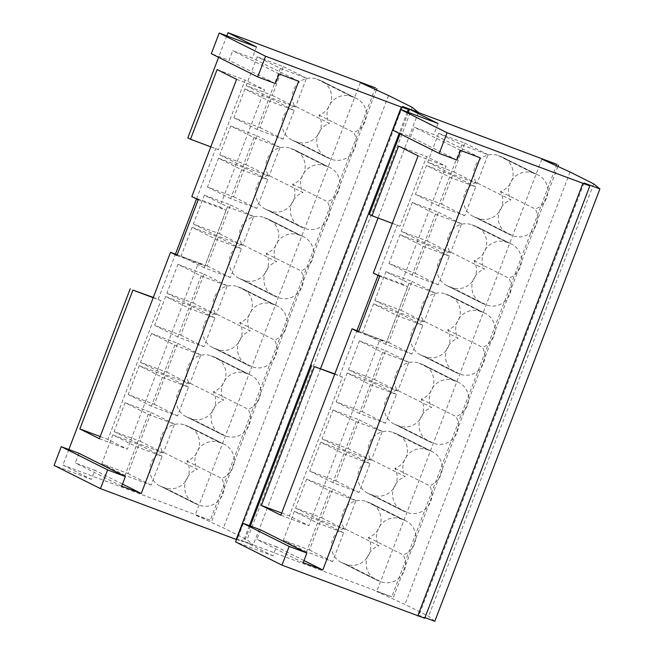 <?xml version="1.0" encoding="UTF-8"?>
<svg xmlns="http://www.w3.org/2000/svg" width="654" height="654" viewBox="0 0 654 654"><rect width="100%" height="100%" fill="white"/><g stroke="black" fill="none" stroke-linecap="round" stroke-linejoin="round"><path stroke-width="0.49" stroke-dasharray="3.27 2.45" d="M317.501 523.02L343.62 532.789L332.616 561.614L306.497 551.845L317.501 523.02L294.316 511.403L283.313 540.229L309.432 549.998L320.435 521.173L294.316 511.403M320.435 521.173L343.62 532.789M309.432 549.998L332.616 561.614M283.313 540.229L306.497 551.845M343.922 453.835L370.041 463.612L359.038 492.437L332.919 482.66L343.922 453.835L320.738 442.218L309.726 471.044L335.845 480.821L346.857 451.996L320.738 442.218M346.857 451.996L370.041 463.612M335.845 480.821L359.038 492.437M309.726 471.044L332.919 482.66M370.344 384.65L396.463 394.427L385.451 423.252L359.332 413.483L370.344 384.65L347.151 373.033L336.148 401.867L362.267 411.636L373.271 382.811L347.151 373.033M373.271 382.811L396.463 394.427M362.267 411.636L385.451 423.252M336.148 401.867L359.332 413.483M396.757 315.473L422.876 325.242L411.873 354.076L385.754 344.298L396.757 315.473L373.573 303.857L362.561 332.682L388.68 342.459L399.692 313.626L373.573 303.857M399.692 313.626L422.876 325.242M388.68 342.459L411.873 354.076M362.561 332.682L385.754 344.298M423.179 246.288L449.298 256.066L438.286 284.891L412.167 275.113L423.179 246.288L399.986 234.672L388.983 263.497L415.102 273.274L426.106 244.449L399.986 234.672M426.106 244.449L449.298 256.066M415.102 273.274L438.286 284.891M388.983 263.497L412.167 275.113M449.592 177.111L475.711 186.88L464.708 215.706L438.589 205.936L449.592 177.111L426.408 165.495L415.396 194.32L441.515 204.089L452.527 175.264L426.408 165.495M452.527 175.264L475.711 186.88M441.515 204.089L464.708 215.706M415.396 194.32L438.589 205.936M329.796 490.827L355.915 500.604L344.911 529.429L318.792 519.652L329.796 490.827L306.612 479.21L295.6 508.035L321.719 517.813L332.731 488.988L306.612 479.21M332.731 488.988L355.915 500.604M321.719 517.813L344.911 529.429M295.6 508.035L318.792 519.652M356.217 421.65L382.337 431.419L371.325 460.244L345.206 450.475L356.217 421.65L333.025 410.033L322.021 438.859L348.141 448.628L359.144 419.803L333.025 410.033M359.144 419.803L382.337 431.419M348.141 448.628L371.325 460.244M322.021 438.859L345.206 450.475M382.631 352.465L408.75 362.242L397.746 391.067L371.627 381.29L382.631 352.465L359.447 340.848L348.435 369.673L374.554 379.451L385.566 350.626L359.447 340.848M385.566 350.626L408.75 362.242M374.554 379.451L397.746 391.067M348.435 369.673L371.627 381.29M409.052 283.28L435.172 293.057L424.16 321.882L398.041 312.113L409.052 283.28L385.86 271.663L374.856 300.488L400.976 310.266L411.979 281.441L385.86 271.663M411.979 281.441L435.172 293.057M400.976 310.266L424.16 321.882M374.856 300.488L398.041 312.113M435.466 214.103L461.585 223.872L450.581 252.697L424.462 242.928L435.466 214.103L412.282 202.487L401.27 231.312L427.389 241.081L438.401 212.256L412.282 202.487M438.401 212.256L461.585 223.872M427.389 241.081L450.581 252.697M401.27 231.312L424.462 242.928M461.887 144.918L488.007 154.696L476.995 183.521L450.876 173.743L461.887 144.918L438.695 133.302L427.691 162.127L453.811 171.904L464.814 143.079L438.695 133.302M464.814 143.079L488.007 154.696M453.811 171.904L476.995 183.521M427.691 162.127L450.876 173.743M344.029 528.358A18.516 17.92 116.6 0 0 331.472 544.651A18.516 17.92 116.6 0 0 341.151 562.317A18.516 17.92 116.6 0 0 342.843 563.053L346.105 564.271A18.516 17.92 116.6 0 0 366.338 558.663A18.516 17.92 116.6 0 0 368.398 537.474A18.516 17.92 116.6 0 0 380.963 521.181A18.516 17.92 116.6 0 0 371.276 503.515A18.516 17.92 116.6 0 0 369.592 502.779L366.322 501.561A18.516 17.92 116.6 0 0 346.089 507.161A18.516 17.92 116.6 0 0 344.029 528.358L378.813 545.779A18.516 17.92 -63.4 0 1 380.873 524.59A18.516 17.92 -63.4 0 1 401.106 518.982L404.368 520.2A18.516 17.92 -63.4 0 1 406.06 520.944A18.516 17.92 -63.4 0 1 415.74 538.602A18.516 17.92 -63.4 0 1 403.183 554.903A18.516 17.92 -63.4 0 1 401.123 576.092A18.516 17.92 -63.4 0 1 380.89 581.7L377.62 580.474A18.516 17.92 -63.4 0 1 375.927 579.738A18.516 17.92 -63.4 0 1 366.248 562.072A18.516 17.92 -63.4 0 1 378.813 545.779M368.398 537.474L403.183 554.903M370.442 459.173A18.516 17.92 116.6 0 0 357.885 475.466A18.516 17.92 116.6 0 0 367.564 493.132A18.516 17.92 116.6 0 0 369.257 493.868L372.527 495.094A18.516 17.92 116.6 0 0 392.76 489.486A18.516 17.92 116.6 0 0 394.82 468.297A18.516 17.92 116.6 0 0 407.377 451.996A18.516 17.92 116.6 0 0 397.697 434.338A18.516 17.92 116.6 0 0 396.005 433.594L392.743 432.376A18.516 17.92 116.6 0 0 372.51 437.984A18.516 17.92 116.6 0 0 370.442 459.173L405.227 476.603A18.516 17.92 -63.4 0 1 407.287 455.405A18.516 17.92 -63.4 0 1 427.52 449.797L430.79 451.023A18.516 17.92 -63.4 0 1 432.482 451.759A18.516 17.92 -63.4 0 1 442.161 469.425A18.516 17.92 -63.4 0 1 429.596 485.718A18.516 17.92 -63.4 0 1 427.536 506.907A18.516 17.92 -63.4 0 1 407.303 512.515L404.041 511.297A18.516 17.92 -63.4 0 1 402.349 510.561A18.516 17.92 -63.4 0 1 392.67 492.895A18.516 17.92 -63.4 0 1 405.227 476.603M394.82 468.297L429.596 485.718M396.864 389.988A18.516 17.92 116.6 0 0 384.307 406.289A18.516 17.92 116.6 0 0 393.986 423.947A18.516 17.92 116.6 0 0 395.678 424.691L398.94 425.909A18.516 17.92 116.6 0 0 419.173 420.301A18.516 17.92 116.6 0 0 421.233 399.112A18.516 17.92 116.6 0 0 433.798 382.819A18.516 17.92 116.6 0 0 424.119 365.153A18.516 17.92 116.6 0 0 422.427 364.417L419.157 363.191A18.516 17.92 116.6 0 0 398.924 368.799A18.516 17.92 116.6 0 0 396.864 389.988L431.648 407.417A18.516 17.92 -63.4 0 1 433.708 386.228A18.516 17.92 -63.4 0 1 453.941 380.62L457.203 381.838A18.516 17.92 -63.4 0 1 458.895 382.574A18.516 17.92 -63.4 0 1 468.575 400.24A18.516 17.92 -63.4 0 1 456.018 416.541A18.516 17.92 -63.4 0 1 453.958 437.73A18.516 17.92 -63.4 0 1 433.725 443.338L430.455 442.112A18.516 17.92 -63.4 0 1 428.771 441.376A18.516 17.92 -63.4 0 1 419.083 423.71A18.516 17.92 -63.4 0 1 431.648 407.417M421.233 399.112L456.018 416.541M423.285 320.812A18.516 17.92 116.6 0 0 410.72 337.104A18.516 17.92 116.6 0 0 420.399 354.77A18.516 17.92 116.6 0 0 422.092 355.506L425.362 356.724A18.516 17.92 116.6 0 0 445.595 351.124A18.516 17.92 116.6 0 0 447.655 329.927A18.516 17.92 116.6 0 0 460.212 313.634A18.516 17.92 116.6 0 0 450.532 295.968A18.516 17.92 116.6 0 0 448.84 295.232L445.578 294.014A18.516 17.92 116.6 0 0 425.345 299.622A18.516 17.92 116.6 0 0 423.285 320.812L458.062 338.232A18.516 17.92 -63.4 0 1 460.122 317.043A18.516 17.92 -63.4 0 1 480.355 311.435L483.625 312.661A18.516 17.92 -63.4 0 1 485.317 313.397A18.516 17.92 -63.4 0 1 494.996 331.063A18.516 17.92 -63.4 0 1 482.439 347.356A18.516 17.92 -63.4 0 1 480.371 368.545A18.516 17.92 -63.4 0 1 460.138 374.153L456.876 372.935A18.516 17.92 -63.4 0 1 455.184 372.191A18.516 17.92 -63.4 0 1 445.505 354.533A18.516 17.92 -63.4 0 1 458.062 338.232M447.655 329.927L482.439 347.356M449.699 251.627A18.516 17.92 116.6 0 0 437.142 267.927A18.516 17.92 116.6 0 0 446.821 285.585A18.516 17.92 116.6 0 0 448.513 286.321L451.775 287.547A18.516 17.92 116.6 0 0 472.008 281.939A18.516 17.92 116.6 0 0 474.076 260.75A18.516 17.92 116.6 0 0 486.633 244.449A18.516 17.92 116.6 0 0 476.954 226.791A18.516 17.92 116.6 0 0 475.262 226.055L471.992 224.829A18.516 17.92 116.6 0 0 451.759 230.437A18.516 17.92 116.6 0 0 449.699 251.627L484.483 269.056A18.516 17.92 -63.4 0 1 486.543 247.858A18.516 17.92 -63.4 0 1 506.776 242.258L510.038 243.476A18.516 17.92 -63.4 0 1 511.73 244.212A18.516 17.92 -63.4 0 1 521.41 261.878A18.516 17.92 -63.4 0 1 508.853 278.171A18.516 17.92 -63.4 0 1 506.793 299.368A18.516 17.92 -63.4 0 1 486.56 304.968L483.29 303.75A18.516 17.92 -63.4 0 1 481.606 303.015A18.516 17.92 -63.4 0 1 471.918 285.348A18.516 17.92 -63.4 0 1 484.483 269.056M474.076 260.75L508.853 278.171M476.12 182.45A18.516 17.92 116.6 0 0 463.555 198.742A18.516 17.92 116.6 0 0 473.243 216.409A18.516 17.92 116.6 0 0 474.927 217.144L478.197 218.362A18.516 17.92 116.6 0 0 498.43 212.754A18.516 17.92 116.6 0 0 500.49 191.565A18.516 17.92 116.6 0 0 513.047 175.272A18.516 17.92 116.6 0 0 503.367 157.606A18.516 17.92 116.6 0 0 501.675 156.87L498.413 155.644A18.516 17.92 116.6 0 0 478.18 161.252A18.516 17.92 116.6 0 0 476.12 182.45L510.897 199.871A18.516 17.92 -63.4 0 1 512.957 178.681A18.516 17.92 -63.4 0 1 533.198 173.073L536.46 174.291A18.516 17.92 -63.4 0 1 538.152 175.035A18.516 17.92 -63.4 0 1 547.831 192.693A18.516 17.92 -63.4 0 1 535.274 208.994A18.516 17.92 -63.4 0 1 533.214 230.183A18.516 17.92 -63.4 0 1 512.973 235.792L509.711 234.565A18.516 17.92 -63.4 0 1 508.019 233.83A18.516 17.92 -63.4 0 1 498.34 216.163A18.516 17.92 -63.4 0 1 510.897 199.871M500.49 191.565L535.274 208.994M260.496 529.814L256.826 539.419L276.413 546.752L272.931 555.884L235.612 541.921M303.203 562.661L256.826 539.419M303.996 560.568L276.413 546.752M480.191 157.778L433.823 134.544L414.227 127.211L410.565 136.825L392.833 130.195M460.604 150.453L414.227 127.211M456.933 160.058L410.565 136.825M379.696 276.274L407.687 286.746L401.311 283.55L446.077 166.329L426.596 156.568L399.995 226.227L369.338 214.422M358.417 332.003L386.408 342.475L407.687 286.746M438.041 123.492L433.823 134.544M358.686 331.292L380.031 339.279L386.408 342.475M280.868 515.213L308.851 525.685L380.031 339.279M281.694 513.055L289.37 515.932L308.851 525.685M334.709 374.211L342.394 377.088L289.37 515.932M334.823 373.916L342.394 377.088M373.328 273.078L401.311 283.55M418.094 155.856L446.077 166.329M398.613 146.095L426.596 156.568M392.318 223.357L399.995 226.227M339.72 375.748L356.945 330.646M378.028 275.432L397.33 224.894M250.351 526.02L244.408 541.594L272.931 555.884M408.309 112.374L400.117 133.833M556.906 164.358L391.795 596.742L244.408 541.594M424.724 618.267L418.928 615.365L424.969 617.629M584.038 182.981L418.928 615.365M434.787 621.3L428.615 616.256L404.965 604.41L376.737 591.502L391.795 596.742M593.726 183.872L428.615 616.256M570.075 172.018L404.965 604.41M541.847 159.118L376.737 591.502M557.903 166.459L393.299 597.503M135.991 446.51L162.11 456.288L151.099 485.113L124.979 475.335L135.991 446.51L112.799 434.894L101.795 463.719L127.914 473.496L138.926 444.671L112.799 434.894M138.926 444.671L162.11 456.288M127.914 473.496L151.099 485.113M101.795 463.719L124.979 475.335M162.405 377.325L188.524 387.103L177.52 415.928L151.401 406.159L162.405 377.325L139.22 365.709L128.217 394.542L154.336 404.311L165.339 375.486L139.22 365.709M165.339 375.486L188.524 387.103M154.336 404.311L177.52 415.928M128.217 394.542L151.401 406.159M188.826 308.148L214.945 317.918L203.942 346.751L177.814 336.974L188.826 308.148L165.642 296.532L154.63 325.357L180.749 335.126L191.761 306.301L165.642 296.532M191.761 306.301L214.945 317.918M180.749 335.126L203.942 346.751M154.63 325.357L177.814 336.974M215.248 238.963L241.367 248.741L230.355 277.566L204.236 267.788L215.248 238.963L192.055 227.347L181.052 256.172L207.171 265.949L218.174 237.124L192.055 227.347M218.174 237.124L241.367 248.741M207.171 265.949L230.355 277.566M181.052 256.172L204.236 267.788M241.661 169.787L267.78 179.556L256.777 208.381L230.658 198.612L241.661 169.787L218.477 158.17L207.465 186.995L233.584 196.764L244.596 167.939L218.477 158.17M244.596 167.939L267.78 179.556M233.584 196.764L256.777 208.381M207.465 186.995L230.658 198.612M268.083 100.602L294.202 110.379L283.19 139.204L257.071 129.427L268.083 100.602L244.89 88.985L233.887 117.81L260.006 127.587L271.009 98.762L244.89 88.985M271.009 98.762L294.202 110.379M260.006 127.587L283.19 139.204M233.887 117.81L257.071 129.427M148.278 414.325L174.397 424.094L163.394 452.92L137.275 443.15L148.278 414.325L125.094 402.709L114.09 431.534L140.209 441.303L151.213 412.478L125.094 402.709M151.213 412.478L174.397 424.094M140.209 441.303L163.394 452.92M114.09 431.534L137.275 443.15M174.7 345.14L200.819 354.918L189.815 383.743L163.696 373.965L174.7 345.14L151.515 333.524L140.504 362.349L166.623 372.126L177.635 343.301L151.515 333.524M177.635 343.301L200.819 354.918M166.623 372.126L189.815 383.743M140.504 362.349L163.696 373.965M201.121 275.955L227.24 285.733L216.229 314.558L190.11 304.789L201.121 275.955L177.929 264.339L166.925 293.164L193.044 302.941L204.048 274.116L177.929 264.339M204.048 274.116L227.24 285.733M193.044 302.941L216.229 314.558M166.925 293.164L190.11 304.789M227.535 206.778L253.654 216.548L242.65 245.373L216.531 235.603L227.535 206.778L204.35 195.162L193.339 223.987L219.458 233.756L230.47 204.931L204.35 195.162M230.47 204.931L253.654 216.548M219.458 233.756L242.65 245.373M193.339 223.987L216.531 235.603M253.956 137.593L280.076 147.371L269.064 176.196L242.945 166.418L253.956 137.593L230.764 125.977L219.76 154.802L245.879 164.579L256.883 135.754L230.764 125.977M256.883 135.754L280.076 147.371M245.879 164.579L269.064 176.196M219.76 154.802L242.945 166.418M280.37 68.417L306.489 78.186L295.485 107.011L269.366 97.242L280.37 68.417L257.186 56.8L246.174 85.625L272.293 95.394L283.305 66.569L257.186 56.8M283.305 66.569L306.489 78.186M272.293 95.394L295.485 107.011M246.174 85.625L269.366 97.242M162.511 451.849A18.516 17.92 116.6 0 0 149.954 468.141A18.516 17.92 116.6 0 0 159.633 485.808A18.516 17.92 116.6 0 0 161.325 486.543L164.587 487.77A18.516 17.92 116.6 0 0 184.829 482.161A18.516 17.92 116.6 0 0 186.889 460.972A18.516 17.92 116.6 0 0 199.445 444.671A18.516 17.92 116.6 0 0 189.766 427.013A18.516 17.92 116.6 0 0 188.074 426.269L184.812 425.051A18.516 17.92 116.6 0 0 164.571 430.659A18.516 17.92 116.6 0 0 162.511 451.849L197.295 469.278A18.516 17.92 -63.4 0 1 199.356 448.08A18.516 17.92 -63.4 0 1 219.589 442.472L222.859 443.698A18.516 17.92 -63.4 0 1 224.543 444.434A18.516 17.92 -63.4 0 1 234.23 462.1A18.516 17.92 -63.4 0 1 221.665 478.393A18.516 17.92 -63.4 0 1 219.605 499.582A18.516 17.92 -63.4 0 1 199.372 505.19L196.11 503.972A18.516 17.92 -63.4 0 1 194.418 503.237A18.516 17.92 -63.4 0 1 184.739 485.57A18.516 17.92 -63.4 0 1 197.295 469.278M186.889 460.972L221.665 478.393M188.932 382.664A18.516 17.92 116.6 0 0 176.376 398.965A18.516 17.92 116.6 0 0 186.055 416.623A18.516 17.92 116.6 0 0 187.747 417.366L191.009 418.585A18.516 17.92 116.6 0 0 211.242 412.976A18.516 17.92 116.6 0 0 213.302 391.787A18.516 17.92 116.6 0 0 225.867 375.494A18.516 17.92 116.6 0 0 216.18 357.828A18.516 17.92 116.6 0 0 214.496 357.092L211.226 355.866A18.516 17.92 116.6 0 0 190.993 361.474A18.516 17.92 116.6 0 0 188.932 382.664L223.709 400.093A18.516 17.92 -63.4 0 1 225.777 378.903A18.516 17.92 -63.4 0 1 246.01 373.295L249.272 374.513A18.516 17.92 -63.4 0 1 250.964 375.249A18.516 17.92 -63.4 0 1 260.644 392.915A18.516 17.92 -63.4 0 1 248.087 409.216A18.516 17.92 -63.4 0 1 246.027 430.406A18.516 17.92 -63.4 0 1 225.793 436.014L222.523 434.787A18.516 17.92 -63.4 0 1 220.831 434.052A18.516 17.92 -63.4 0 1 211.152 416.385A18.516 17.92 -63.4 0 1 223.709 400.093M213.302 391.787L248.087 409.216M215.346 313.487A18.516 17.92 116.6 0 0 202.789 329.779A18.516 17.92 116.6 0 0 212.468 347.446A18.516 17.92 116.6 0 0 214.16 348.181L217.43 349.399A18.516 17.92 116.6 0 0 237.664 343.8A18.516 17.92 116.6 0 0 239.724 322.602A18.516 17.92 116.6 0 0 252.281 306.309A18.516 17.92 116.6 0 0 242.601 288.643A18.516 17.92 116.6 0 0 240.909 287.907L237.647 286.689A18.516 17.92 116.6 0 0 217.414 292.289A18.516 17.92 116.6 0 0 215.346 313.487L250.13 330.908A18.516 17.92 -63.4 0 1 252.191 309.718A18.516 17.92 -63.4 0 1 272.424 304.11L275.694 305.336A18.516 17.92 -63.4 0 1 277.386 306.072A18.516 17.92 -63.4 0 1 287.065 323.738A18.516 17.92 -63.4 0 1 274.5 340.031A18.516 17.92 -63.4 0 1 272.44 361.221A18.516 17.92 -63.4 0 1 252.207 366.829L248.945 365.611A18.516 17.92 -63.4 0 1 247.253 364.867A18.516 17.92 -63.4 0 1 237.574 347.209A18.516 17.92 -63.4 0 1 250.13 330.908M239.724 322.602L274.5 340.031M241.767 244.302A18.516 17.92 116.6 0 0 229.211 260.603A18.516 17.92 116.6 0 0 238.89 278.261A18.516 17.92 116.6 0 0 240.582 278.996L243.844 280.223A18.516 17.92 116.6 0 0 264.077 274.615A18.516 17.92 116.6 0 0 266.137 253.425A18.516 17.92 116.6 0 0 278.702 237.124A18.516 17.92 116.6 0 0 269.015 219.466A18.516 17.92 116.6 0 0 267.331 218.73L264.061 217.504A18.516 17.92 116.6 0 0 243.828 223.112A18.516 17.92 116.6 0 0 241.767 244.302L276.552 261.731A18.516 17.92 -63.4 0 1 278.612 240.533A18.516 17.92 -63.4 0 1 298.845 234.933L302.107 236.151A18.516 17.92 -63.4 0 1 303.799 236.887A18.516 17.92 -63.4 0 1 313.479 254.553A18.516 17.92 -63.4 0 1 300.922 270.846A18.516 17.92 -63.4 0 1 298.862 292.044A18.516 17.92 -63.4 0 1 278.629 297.644L275.359 296.425A18.516 17.92 -63.4 0 1 273.666 295.69A18.516 17.92 -63.4 0 1 263.987 278.024A18.516 17.92 -63.4 0 1 276.552 261.731M266.137 253.425L300.922 270.846M268.189 175.125A18.516 17.92 116.6 0 0 255.624 191.418A18.516 17.92 116.6 0 0 265.303 209.084A18.516 17.92 116.6 0 0 266.995 209.82L270.266 211.038A18.516 17.92 116.6 0 0 290.499 205.43A18.516 17.92 116.6 0 0 292.559 184.24A18.516 17.92 116.6 0 0 305.116 167.947A18.516 17.92 116.6 0 0 295.436 150.281A18.516 17.92 116.6 0 0 293.744 149.545L290.482 148.319A18.516 17.92 116.6 0 0 270.249 153.927A18.516 17.92 116.6 0 0 268.189 175.125L302.966 192.546A18.516 17.92 -63.4 0 1 305.026 171.356A18.516 17.92 -63.4 0 1 325.259 165.748L328.529 166.966A18.516 17.92 -63.4 0 1 330.221 167.71A18.516 17.92 -63.4 0 1 339.9 185.368A18.516 17.92 -63.4 0 1 327.343 201.669A18.516 17.92 -63.4 0 1 325.275 222.859A18.516 17.92 -63.4 0 1 305.042 228.467L301.78 227.24A18.516 17.92 -63.4 0 1 300.088 226.505A18.516 17.92 -63.4 0 1 290.409 208.839A18.516 17.92 -63.4 0 1 302.966 192.546M292.559 184.24L327.343 201.669M294.602 105.94A18.516 17.92 116.6 0 0 282.046 122.233A18.516 17.92 116.6 0 0 291.725 139.899A18.516 17.92 116.6 0 0 293.417 140.635L296.679 141.861A18.516 17.92 116.6 0 0 316.912 136.253A18.516 17.92 116.6 0 0 318.972 115.063A18.516 17.92 116.6 0 0 331.537 98.762A18.516 17.92 116.6 0 0 321.858 81.104A18.516 17.92 116.6 0 0 320.166 80.36L316.896 79.142A18.516 17.92 116.6 0 0 296.663 84.75A18.516 17.92 116.6 0 0 294.602 105.94L329.387 123.361A18.516 17.92 -63.4 0 1 331.447 102.171A18.516 17.92 -63.4 0 1 351.68 96.563L354.942 97.789A18.516 17.92 -63.4 0 1 356.634 98.525A18.516 17.92 -63.4 0 1 366.314 116.191A18.516 17.92 -63.4 0 1 353.757 132.484A18.516 17.92 -63.4 0 1 351.697 153.674A18.516 17.92 -63.4 0 1 331.464 159.282L328.194 158.064A18.516 17.92 -63.4 0 1 326.51 157.328A18.516 17.92 -63.4 0 1 316.822 139.662A18.516 17.92 -63.4 0 1 329.387 123.361M318.972 115.063L353.757 132.484M78.979 453.312L75.308 462.918L94.895 470.251L91.413 479.374L54.102 465.411M121.685 486.151L75.308 462.918M122.478 484.066L94.895 470.251M298.682 81.276L252.305 58.042L232.718 50.71L229.047 60.315L211.324 53.685M279.094 73.943L232.718 50.71M275.424 83.549L229.047 60.315M198.187 199.764L226.17 210.236L219.801 207.048L264.559 89.819L245.087 80.066L218.485 149.725L187.829 137.912M176.907 255.493L204.89 265.965L226.17 210.236M256.523 46.99L252.305 58.042M177.177 254.79L198.522 262.777L204.89 265.965M99.351 438.711L127.334 449.184L198.522 262.777M100.176 436.545L107.861 439.423L127.334 449.184M153.2 297.701L160.876 300.578L107.861 439.423M153.306 297.406L160.876 300.578M191.81 196.576L219.801 207.048M236.576 79.347L264.559 89.819M217.103 69.594L245.087 80.066M210.801 146.848L218.485 149.725M158.211 299.238L175.427 254.136M196.511 198.93L215.812 148.384M68.842 449.511L62.89 465.084L91.413 479.374M226.799 35.864L218.599 57.331M375.396 87.849L210.277 520.241L62.89 465.084M236.519 539.542L243.214 541.765L237.418 538.863L253.278 544.79L247.098 539.746L223.447 527.901L195.219 515L210.277 520.241M407.319 111.998L399.169 133.359M249.362 525.653L243.214 541.765M402.529 106.471L237.418 538.863M418.347 112.513L378.053 218.019M320.566 368.578L253.278 544.79M412.216 107.362L247.098 539.746M388.566 95.517L223.447 527.901M360.329 82.617L195.219 515M376.385 89.95L211.79 520.993M366.322 501.561L401.106 518.982M369.592 502.779L404.368 520.2M346.105 564.271L380.89 581.7M342.843 563.053L377.62 580.474M392.743 432.376L427.52 449.797M396.005 433.594L430.79 451.023M372.527 495.094L407.303 512.515M369.257 493.868L404.041 511.297M419.157 363.191L453.941 380.62M422.427 364.417L457.203 381.838M398.94 425.909L433.725 443.338M395.678 424.691L430.455 442.112M445.578 294.014L480.355 311.435M448.84 295.232L483.625 312.661M425.362 356.724L460.138 374.153M422.092 355.506L456.876 372.935M471.992 224.829L506.776 242.258M475.262 226.055L510.038 243.476M451.775 287.547L486.56 304.968M448.513 286.321L483.29 303.75M498.413 155.644L533.198 173.073M501.675 156.87L536.46 174.291M478.197 218.362L512.973 235.792M474.927 217.144L509.711 234.565M184.812 425.051L219.589 442.472M188.074 426.269L222.859 443.698M164.587 487.77L199.372 505.19M161.325 486.543L196.11 503.972M211.226 355.866L246.01 373.295M214.496 357.092L249.272 374.513M191.009 418.585L225.793 436.014M187.747 417.366L222.523 434.787M237.647 286.689L272.424 304.11M240.909 287.907L275.694 305.336M217.43 349.399L252.207 366.829M214.16 348.181L248.945 365.611M264.061 217.504L298.845 234.933M267.331 218.73L302.107 236.151M243.844 280.223L278.629 297.644M240.582 278.996L275.359 296.425M290.482 148.319L325.259 165.748M293.744 149.545L328.529 166.966M270.266 211.038L305.042 228.467M266.995 209.82L301.78 227.24M316.896 79.142L351.68 96.563M320.166 80.36L354.942 97.789M296.679 141.861L331.464 159.282M293.417 140.635L328.194 158.064M371.276 503.515L406.06 520.944M341.151 562.317L375.927 579.738M397.697 434.338L432.482 451.759M367.564 493.132L402.349 510.561M424.119 365.153L458.895 382.574M393.986 423.947L428.771 441.376M450.532 295.968L485.317 313.397M420.399 354.77L455.184 372.191M476.954 226.791L511.73 244.212M446.821 285.585L481.606 303.015M503.367 157.606L538.152 175.035M473.243 216.409L508.019 233.83M189.766 427.013L224.543 444.434M159.633 485.808L194.418 503.237M216.18 357.828L250.964 375.249M186.055 416.623L220.831 434.052M242.601 288.643L277.386 306.072M212.468 347.446L247.253 364.867M269.015 219.466L303.799 236.887M238.89 278.261L273.666 295.69M295.436 150.281L330.221 167.71M265.303 209.084L300.088 226.505M321.858 81.104L356.634 98.525M291.725 139.899L326.51 157.328"/><path stroke-width="0.98" d="M242.765 523.184L260.496 529.814L306.865 553.047L289.142 546.417L242.765 523.184L235.612 541.921L281.988 565.154L424.724 618.267L589.843 185.883L584.038 182.981L599.898 188.916L434.787 621.3L424.969 617.629M599.898 188.916L593.726 183.872L570.075 172.018L541.847 159.118L556.906 164.358L409.518 109.21L438.041 123.492L400.722 109.537L392.833 130.195L439.21 153.428L456.933 160.058L460.604 150.453L480.191 157.778L322.79 569.986L303.203 562.661L306.865 553.047M322.79 569.986L303.996 560.568M400.722 109.537L447.099 132.77L439.21 153.428M289.142 546.417L281.988 565.154M358.686 331.292L352.048 328.807L358.417 332.003L379.696 276.274L373.328 273.078L418.094 155.856L398.613 146.095L372.012 215.763L392.318 223.357M352.048 328.807L280.868 515.213L261.387 505.46L281.694 513.055M261.387 505.46L314.411 366.616L334.709 374.211M314.411 366.616L334.823 373.916M400.117 133.833L369.338 214.422L372.012 215.763M356.945 330.646L378.028 275.432M311.737 365.275L250.351 526.02M409.518 109.21L408.309 112.374M447.099 132.77L589.843 185.883M582.828 183.553L417.718 615.945M558.418 165.11L557.903 166.459M61.255 446.674L78.979 453.312L125.355 476.545L107.632 469.907L61.255 446.674L54.102 465.411L100.471 488.644L236.519 539.542M219.213 33.027L265.589 56.26L401.319 107.052L408.325 109.373L402.529 106.471L418.388 112.406L412.216 107.362L388.566 95.517L360.329 82.617L375.396 87.849L228.001 32.7L256.523 46.99L219.213 33.027L211.324 53.685L257.701 76.919L275.424 83.549L279.094 73.943L298.682 81.276L141.272 493.484L121.685 486.151L125.355 476.545M141.272 493.484L122.478 484.066M265.589 56.26L257.701 76.919M107.632 469.907L100.471 488.644M177.177 254.79L170.53 252.305L176.907 255.493L198.187 199.764L191.81 196.576L236.576 79.347L217.103 69.594L190.502 139.253L210.801 146.848M170.53 252.305L99.351 438.711L79.87 428.95L100.176 436.545M79.87 428.95L132.893 290.106L153.2 297.701M132.893 290.106L153.306 297.406M218.599 57.331L187.829 137.912L190.502 139.253M175.427 254.136L196.511 198.93M130.22 288.766L68.842 449.511M228.001 32.7L226.799 35.864M408.325 109.373L407.319 111.998M399.169 133.359L249.362 525.653M401.319 107.052L236.2 539.436M378.053 218.019L320.566 368.578M376.9 88.609L376.385 89.95"/></g></svg>
